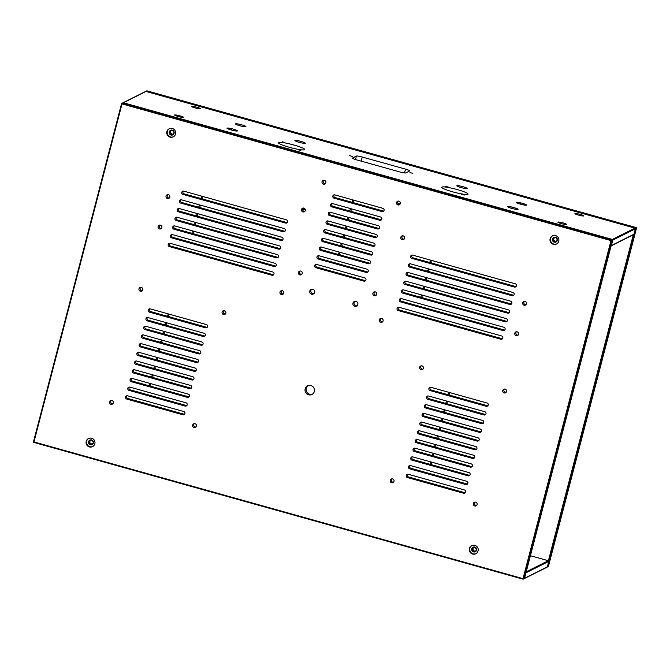 <?xml version="1.0" encoding="UTF-8"?>
<svg xmlns="http://www.w3.org/2000/svg" width="670" height="670" viewBox="0 0 670 670"><rect width="100%" height="100%" fill="white"/><g stroke="black" fill="none" stroke-linecap="round" stroke-linejoin="round"><path stroke-width="1" d="M352.052 211.636A1.7 1.667 63.4 0 1 351.39 208.948M342.99 246.418A1.7 1.667 63.4 0 1 342.328 243.729M347.521 229.023A1.7 1.667 63.4 0 1 346.859 226.343M194.225 233.981A1.7 1.667 63.4 0 1 193.571 231.301M198.756 216.594A1.7 1.667 63.4 0 1 198.102 213.906M201.025 207.901A1.7 1.667 63.4 0 1 200.364 205.213M427.611 280.562A1.7 1.667 63.4 0 1 426.949 277.882M423.08 297.949A1.7 1.667 63.4 0 1 422.418 295.269M151.613 386.481A1.7 1.667 63.4 0 1 150.951 383.801M156.135 369.095A1.7 1.667 63.4 0 1 155.482 366.406M167.467 325.612A1.7 1.667 63.4 0 1 166.805 322.932M160.666 351.7A1.7 1.667 63.4 0 1 160.013 349.02M162.936 343.007A1.7 1.667 63.4 0 1 162.274 340.318M434.537 456.236A1.7 1.667 63.4 0 1 433.884 453.556M445.868 412.762A1.7 1.667 63.4 0 1 445.207 410.082M450.399 395.375A1.7 1.667 63.4 0 1 449.738 392.687M504.418 391.833L506.151 392.319M439.068 438.85A1.7 1.667 63.4 0 1 438.415 436.17M443.599 421.464A1.7 1.667 63.4 0 1 442.945 418.775M441.337 430.157A1.7 1.667 63.4 0 1 440.676 427.468M448.13 404.069A1.7 1.667 63.4 0 1 447.476 401.389M436.806 447.543A1.7 1.667 63.4 0 1 436.145 444.863M432.276 464.938A1.7 1.667 63.4 0 1 431.622 462.25M158.405 360.393A1.7 1.667 63.4 0 1 157.743 357.713M223.747 313.376L225.489 313.861M169.728 316.918A1.7 1.667 63.4 0 1 169.075 314.238M165.197 334.313A1.7 1.667 63.4 0 1 164.544 331.625M153.874 377.788A1.7 1.667 63.4 0 1 153.221 375.099M429.872 271.869A1.7 1.667 63.4 0 1 429.219 269.181M425.341 289.256A1.7 1.667 63.4 0 1 424.688 286.576M432.142 263.176A1.7 1.667 63.4 0 1 431.48 260.488M302.865 208.395L305.076 209.015M203.286 199.199A1.7 1.667 63.4 0 1 202.633 196.519M196.494 225.287A1.7 1.667 63.4 0 1 195.833 222.608M349.782 220.329A1.7 1.667 63.4 0 1 349.129 217.641M345.251 237.716A1.7 1.667 63.4 0 1 344.598 235.036M340.72 255.111A1.7 1.667 63.4 0 1 340.067 252.422M354.313 202.935A1.7 1.667 63.4 0 1 353.659 200.255M378.542 225.773L349.681 217.7A1.7 1.667 -116.6 0 0 347.638 219.727M302.597 209.208L305.353 209.978M286.559 219.877L203.186 196.578A1.7 1.667 -116.6 0 0 201.142 198.605M196.612 215.991A1.7 1.667 63.4 0 1 198.655 213.964L282.028 237.272M194.35 224.684A1.7 1.667 63.4 0 1 196.394 222.666L279.767 245.965M192.081 233.386A1.7 1.667 63.4 0 1 194.133 231.359L277.497 254.659M284.289 228.579L200.925 205.271A1.7 1.667 -116.6 0 0 198.873 207.298M420.936 297.354A1.7 1.667 63.4 0 1 422.979 295.328L506.353 318.635M425.467 279.959A1.7 1.667 63.4 0 1 427.51 277.941L510.875 301.24M423.197 288.661A1.7 1.667 63.4 0 1 425.241 286.634L508.614 309.934M515.406 283.854L432.041 260.546A1.7 1.667 -116.6 0 0 429.989 262.573M427.728 271.266A1.7 1.667 63.4 0 1 429.772 269.24L513.145 292.547M225.405 311.232L223.621 310.729M197.524 359.405L160.574 349.078A1.7 1.667 -116.6 0 0 158.522 351.105M195.255 368.098L158.304 357.772A1.7 1.667 -116.6 0 0 156.261 359.798M163.053 333.71A1.7 1.667 63.4 0 1 165.096 331.684L202.055 342.01M165.323 325.017A1.7 1.667 63.4 0 1 167.366 322.99L204.317 333.317M167.584 316.324A1.7 1.667 63.4 0 1 169.627 314.297L206.578 324.623M192.994 376.791L156.043 366.465A1.7 1.667 -116.6 0 0 153.991 368.492M190.724 385.493L153.773 375.158A1.7 1.667 -116.6 0 0 151.73 377.185M188.463 394.186L151.512 383.86A1.7 1.667 -116.6 0 0 149.46 385.878M160.792 342.404A1.7 1.667 63.4 0 1 162.835 340.377L199.786 350.712M506.068 389.68L504.284 389.186M478.187 437.862L441.237 427.527A1.7 1.667 -116.6 0 0 439.193 429.554M475.926 446.555L438.976 436.229A1.7 1.667 -116.6 0 0 436.924 438.247M443.716 412.167A1.7 1.667 63.4 0 1 445.768 410.141L482.718 420.467M445.986 403.466A1.7 1.667 63.4 0 1 448.029 401.447L484.98 411.774M448.247 394.772A1.7 1.667 63.4 0 1 450.299 392.746L487.249 403.08M473.656 455.248L436.706 444.922A1.7 1.667 -116.6 0 0 434.663 446.949M471.395 463.942L434.445 453.615A1.7 1.667 -116.6 0 0 432.393 455.642M469.126 472.643L432.175 462.308A1.7 1.667 -116.6 0 0 430.132 464.335M441.455 420.861A1.7 1.667 63.4 0 1 443.498 418.834L480.457 429.16M397.754 203.152L400.233 203.847M352.169 202.34A1.7 1.667 63.4 0 1 354.212 200.313L383.072 208.378M349.899 211.033A1.7 1.667 63.4 0 1 351.951 209.007L380.803 217.072M371.741 251.853L342.889 243.788A1.7 1.667 -116.6 0 0 340.846 245.815M376.272 234.466L347.42 226.401A1.7 1.667 -116.6 0 0 345.377 228.428M374.011 243.16L345.151 235.095A1.7 1.667 -116.6 0 0 343.107 237.121M369.48 260.546L340.628 252.481A1.7 1.667 -116.6 0 0 338.576 254.508M382.034 211.578L333.995 198.144A1.7 1.667 63.4 0 1 333.66 194.995A1.7 1.667 63.4 0 1 334.841 194.886L382.88 208.311A1.7 1.667 -116.6 0 1 383.215 211.46A1.7 1.667 -116.6 0 1 382.034 211.578L383.165 211.008A1.7 1.667 63.4 0 0 383.726 211.058M379.764 220.271L331.734 206.846A1.7 1.667 63.4 0 1 331.399 203.697A1.7 1.667 63.4 0 1 332.58 203.58L380.61 217.005A1.7 1.667 -116.6 0 1 380.954 220.154A1.7 1.667 -116.6 0 1 379.764 220.271L380.903 219.701A1.7 1.667 63.4 0 0 381.465 219.76M377.503 228.964L329.464 215.539A1.7 1.667 63.4 0 1 329.129 212.39A1.7 1.667 63.4 0 1 330.318 212.273L378.349 225.706A1.7 1.667 -116.6 0 1 378.684 228.855A1.7 1.667 -116.6 0 1 377.503 228.964L378.642 228.395A1.7 1.667 63.4 0 0 379.195 228.453M375.234 237.657L327.203 224.232A1.7 1.667 63.4 0 1 326.868 221.083A1.7 1.667 63.4 0 1 328.049 220.974L376.088 234.399A1.7 1.667 -116.6 0 1 376.423 237.548A1.7 1.667 -116.6 0 1 375.234 237.657L376.373 237.088A1.7 1.667 63.4 0 0 376.934 237.147M318.141 259.014L366.172 272.439A1.7 1.667 63.4 0 0 368.266 270.655A1.7 1.667 63.4 0 0 367.026 269.181L318.987 255.756A1.7 1.667 -116.6 0 0 316.902 257.54A1.7 1.667 -116.6 0 0 318.141 259.014L319.28 258.444A1.7 1.667 63.4 0 1 318.434 255.697M322.672 241.627L370.703 255.052A1.7 1.667 63.4 0 0 372.796 253.26A1.7 1.667 63.4 0 0 371.557 251.786L323.518 238.361A1.7 1.667 -116.6 0 0 321.433 240.153A1.7 1.667 -116.6 0 0 322.672 241.627L323.811 241.049A1.7 1.667 63.4 0 1 322.965 238.302M182.969 194.409L285.521 223.077A1.7 1.667 63.4 0 0 287.606 221.284A1.7 1.667 63.4 0 0 286.366 219.819L183.823 191.151A1.7 1.667 -116.6 0 0 181.729 192.935A1.7 1.667 -116.6 0 0 182.969 194.409L184.108 193.839A1.7 1.667 63.4 0 1 183.262 191.092M178.438 211.804L280.99 240.463A1.7 1.667 63.4 0 0 283.075 238.679A1.7 1.667 63.4 0 0 281.835 237.205L179.292 208.537A1.7 1.667 -116.6 0 0 177.198 210.33A1.7 1.667 -116.6 0 0 178.438 211.804L179.577 211.234A1.7 1.667 63.4 0 1 178.731 208.479M398.231 310.553L500.783 339.221A1.7 1.667 -116.6 0 0 502.869 337.429A1.7 1.667 -116.6 0 0 501.629 335.955L399.077 307.287A1.7 1.667 63.4 0 0 396.992 309.079A1.7 1.667 63.4 0 0 398.231 310.553L399.37 309.984A1.7 1.667 63.4 0 1 398.524 307.237M402.762 293.159L505.314 321.826A1.7 1.667 -116.6 0 0 507.399 320.042A1.7 1.667 -116.6 0 0 506.16 318.568L403.608 289.901A1.7 1.667 63.4 0 0 401.523 291.684A1.7 1.667 63.4 0 0 402.762 293.159L403.901 292.589A1.7 1.667 63.4 0 1 403.055 289.842M149.41 312.128L205.539 327.823A1.7 1.667 -116.6 0 0 207.633 326.03A1.7 1.667 -116.6 0 0 206.394 324.556L150.264 308.87A1.7 1.667 63.4 0 0 148.171 310.654A1.7 1.667 63.4 0 0 149.41 312.128L150.549 311.558A1.7 1.667 63.4 0 1 149.703 308.811M144.879 329.523L201.008 345.209A1.7 1.667 -116.6 0 0 203.102 343.425A1.7 1.667 -116.6 0 0 201.863 341.951L145.733 326.257A1.7 1.667 63.4 0 0 143.64 328.049A1.7 1.667 63.4 0 0 144.879 329.523L146.018 328.953A1.7 1.667 63.4 0 1 145.172 326.198M140.348 346.909L196.486 362.596A1.7 1.667 -116.6 0 0 198.571 360.812A1.7 1.667 -116.6 0 0 197.332 359.338L141.202 343.651A1.7 1.667 63.4 0 0 139.109 345.435A1.7 1.667 63.4 0 0 140.348 346.909L141.487 346.34A1.7 1.667 63.4 0 1 140.641 343.593M430.081 390.585L486.211 406.271A1.7 1.667 -116.6 0 0 488.296 404.487A1.7 1.667 -116.6 0 0 487.056 403.013L430.927 387.319A1.7 1.667 63.4 0 0 428.842 389.111A1.7 1.667 63.4 0 0 430.081 390.585L431.212 390.015A1.7 1.667 63.4 0 1 430.366 387.26M425.55 407.971L481.68 423.666A1.7 1.667 -116.6 0 0 483.765 421.874A1.7 1.667 -116.6 0 0 482.526 420.4L426.396 404.714A1.7 1.667 63.4 0 0 424.311 406.497A1.7 1.667 63.4 0 0 425.55 407.971L426.69 407.402A1.7 1.667 63.4 0 1 425.835 404.655M421.02 425.366L477.149 441.053A1.7 1.667 -116.6 0 0 479.234 439.269A1.7 1.667 -116.6 0 0 477.995 437.795L421.866 422.1A1.7 1.667 63.4 0 0 419.78 423.892A1.7 1.667 63.4 0 0 421.02 425.366L422.159 424.797A1.7 1.667 63.4 0 1 421.313 422.041M478.062 550.916A4.531 4.447 -116.6 0 0 471.722 545.665A4.531 4.447 -116.6 0 0 469.77 551.703A4.531 4.447 -116.6 0 0 478.062 550.916M175.532 134.034A4.531 4.447 -116.6 0 0 169.192 128.774A4.531 4.447 -116.6 0 0 170.088 137.174A4.531 4.447 -116.6 0 0 175.532 134.034M558.755 241.15A4.531 4.447 -116.6 0 0 552.407 235.89A4.531 4.447 -116.6 0 0 553.303 244.29A4.531 4.447 -116.6 0 0 558.755 241.15M94.847 443.8A4.531 4.447 -116.6 0 0 88.499 438.54A4.531 4.447 -116.6 0 0 86.547 444.579A4.531 4.447 -116.6 0 0 94.847 443.8M314.331 391.456A4.807 4.723 -116.6 0 0 307.589 385.878A4.807 4.723 -116.6 0 0 306.768 393.868A4.807 4.723 -116.6 0 0 314.331 391.456M423.423 368.316A1.985 1.943 -116.6 0 0 420.651 366.021A1.985 1.943 -116.6 0 0 419.797 368.659A1.985 1.943 -116.6 0 0 423.423 368.316M506.545 391.548A1.985 1.943 -116.6 0 0 503.773 389.253A1.985 1.943 -116.6 0 0 503.43 392.545A1.985 1.943 -116.6 0 0 506.545 391.548M477.107 504.594A1.985 1.943 -116.6 0 0 474.327 502.291A1.985 1.943 -116.6 0 0 473.992 505.582A1.985 1.943 -116.6 0 0 477.107 504.594M393.985 481.353A1.985 1.943 -116.6 0 0 391.205 479.058A1.985 1.943 -116.6 0 0 390.87 482.35A1.985 1.943 -116.6 0 0 393.985 481.353M418.75 434.06L474.888 449.746A1.7 1.667 -116.6 0 0 476.973 447.962A1.7 1.667 -116.6 0 0 475.733 446.488L419.604 430.802A1.7 1.667 63.4 0 0 417.51 432.586A1.7 1.667 63.4 0 0 418.75 434.06L419.889 433.49A1.7 1.667 63.4 0 1 419.043 430.743M423.281 416.665L479.41 432.359A1.7 1.667 -116.6 0 0 481.504 430.567A1.7 1.667 -116.6 0 0 480.264 429.102L424.135 413.407A1.7 1.667 63.4 0 0 422.041 415.199A1.7 1.667 63.4 0 0 423.281 416.665L424.42 416.095A1.7 1.667 63.4 0 1 423.574 413.348M427.812 399.278L483.941 414.965A1.7 1.667 -116.6 0 0 486.035 413.181A1.7 1.667 -116.6 0 0 484.795 411.707L428.666 396.02A1.7 1.667 63.4 0 0 426.572 397.804A1.7 1.667 63.4 0 0 427.812 399.278L428.951 398.709A1.7 1.667 63.4 0 1 428.105 395.962M473.472 455.181A1.7 1.667 63.4 0 1 473.807 458.33A1.7 1.667 63.4 0 1 472.618 458.447L416.489 442.753A1.7 1.667 -116.6 0 1 416.154 439.604A1.7 1.667 -116.6 0 1 417.335 439.495L473.472 455.181M471.203 463.875A1.7 1.667 63.4 0 1 471.538 467.024A1.7 1.667 63.4 0 1 470.357 467.141L414.219 451.446A1.7 1.667 -116.6 0 1 413.884 448.297A1.7 1.667 -116.6 0 1 415.073 448.188L471.203 463.875M468.941 472.576A1.7 1.667 63.4 0 1 469.276 475.725A1.7 1.667 63.4 0 1 468.087 475.834L411.958 460.148A1.7 1.667 -116.6 0 1 411.623 456.999A1.7 1.667 -116.6 0 1 412.804 456.881L468.941 472.576M466.672 481.269A1.7 1.667 63.4 0 1 467.007 484.418A1.7 1.667 63.4 0 1 465.826 484.527L409.697 468.841A1.7 1.667 -116.6 0 1 409.362 465.692A1.7 1.667 -116.6 0 1 410.543 465.575L466.672 481.269M464.411 489.963A1.7 1.667 63.4 0 1 464.745 493.112A1.7 1.667 63.4 0 1 463.556 493.229L407.427 477.534A1.7 1.667 -116.6 0 1 407.092 474.385A1.7 1.667 -116.6 0 1 408.281 474.276L464.411 489.963M142.76 289.867A1.985 1.943 -116.6 0 0 139.988 287.564A1.985 1.943 -116.6 0 0 139.645 290.855A1.985 1.943 -116.6 0 0 142.76 289.867M225.882 313.099A1.985 1.943 -116.6 0 0 223.102 310.796A1.985 1.943 -116.6 0 0 222.767 314.088A1.985 1.943 -116.6 0 0 225.882 313.099M196.436 426.137A1.985 1.943 -116.6 0 0 193.663 423.834A1.985 1.943 -116.6 0 0 193.32 427.125A1.985 1.943 -116.6 0 0 196.436 426.137M113.314 402.904A1.985 1.943 -116.6 0 0 110.542 400.601A1.985 1.943 -116.6 0 0 110.198 403.893A1.985 1.943 -116.6 0 0 113.314 402.904M138.087 355.603L194.216 371.297A1.7 1.667 -116.6 0 0 196.31 369.505A1.7 1.667 -116.6 0 0 195.07 368.031L138.933 352.345A1.7 1.667 63.4 0 0 136.847 354.128A1.7 1.667 63.4 0 0 138.087 355.603L139.226 355.033A1.7 1.667 63.4 0 1 138.38 352.286M142.618 338.216L198.747 353.902A1.7 1.667 -116.6 0 0 200.833 352.118A1.7 1.667 -116.6 0 0 199.593 350.644L143.464 334.95A1.7 1.667 63.4 0 0 141.378 336.742A1.7 1.667 63.4 0 0 142.618 338.216L143.757 337.647A1.7 1.667 63.4 0 1 142.911 334.899M147.149 320.821L203.278 336.516A1.7 1.667 -116.6 0 0 205.363 334.724A1.7 1.667 -116.6 0 0 204.124 333.25L147.995 317.563A1.7 1.667 63.4 0 0 145.909 319.347A1.7 1.667 63.4 0 0 147.149 320.821L148.288 320.252A1.7 1.667 63.4 0 1 147.434 317.505M192.801 376.733A1.7 1.667 63.4 0 1 193.136 379.882A1.7 1.667 63.4 0 1 191.955 379.991L135.817 364.296A1.7 1.667 -116.6 0 1 135.482 361.155A1.7 1.667 -116.6 0 1 136.672 361.038L192.801 376.733M190.54 385.426A1.7 1.667 63.4 0 1 190.875 388.575A1.7 1.667 63.4 0 1 189.685 388.684L133.556 372.997A1.7 1.667 -116.6 0 1 133.221 369.848A1.7 1.667 -116.6 0 1 134.402 369.731L190.54 385.426M188.27 394.119A1.7 1.667 63.4 0 1 188.605 397.268A1.7 1.667 63.4 0 1 187.424 397.377L131.295 381.691A1.7 1.667 -116.6 0 1 130.96 378.542A1.7 1.667 -116.6 0 1 132.141 378.433L188.27 394.119M186.009 402.812A1.7 1.667 63.4 0 1 186.344 405.961A1.7 1.667 63.4 0 1 185.155 406.079L129.025 390.384A1.7 1.667 -116.6 0 1 128.69 387.235A1.7 1.667 -116.6 0 1 129.88 387.126L186.009 402.812M183.739 411.514A1.7 1.667 63.4 0 1 184.074 414.663A1.7 1.667 63.4 0 1 182.893 414.772L126.764 399.077A1.7 1.667 -116.6 0 1 126.429 395.928A1.7 1.667 -116.6 0 1 127.61 395.819L183.739 411.514M383.089 320.897A1.985 1.943 -116.6 0 0 380.309 318.593A1.985 1.943 -116.6 0 0 379.974 321.885A1.985 1.943 -116.6 0 0 383.089 320.897M404.605 238.285A1.985 1.943 -116.6 0 0 401.824 235.991A1.985 1.943 -116.6 0 0 401.489 239.282A1.985 1.943 -116.6 0 0 404.605 238.285M526.494 303.845A1.985 1.943 -116.6 0 0 523.722 301.542A1.985 1.943 -116.6 0 0 523.387 304.833A1.985 1.943 -116.6 0 0 526.494 303.845M518.572 334.28A1.985 1.943 -116.6 0 0 515.791 331.977A1.985 1.943 -116.6 0 0 515.456 335.268A1.985 1.943 -116.6 0 0 518.572 334.28M405.023 284.465L507.575 313.133A1.7 1.667 -116.6 0 0 509.661 311.341A1.7 1.667 -116.6 0 0 508.421 309.875L405.878 281.207A1.7 1.667 63.4 0 0 403.784 282.991A1.7 1.667 63.4 0 0 405.023 284.465L406.162 283.896A1.7 1.667 63.4 0 1 405.317 281.149M400.493 301.86L503.044 330.519A1.7 1.667 -116.6 0 0 505.138 328.736A1.7 1.667 -116.6 0 0 503.89 327.262L401.347 298.594A1.7 1.667 63.4 0 0 399.253 300.386A1.7 1.667 63.4 0 0 400.493 301.86L401.632 301.291A1.7 1.667 63.4 0 1 400.786 298.535M510.691 301.173A1.7 1.667 63.4 0 1 511.026 304.322A1.7 1.667 63.4 0 1 509.837 304.44L407.293 275.772A1.7 1.667 -116.6 0 1 406.958 272.623A1.7 1.667 -116.6 0 1 408.139 272.514L510.691 301.173M512.952 292.48A1.7 1.667 63.4 0 1 513.287 295.629A1.7 1.667 63.4 0 1 512.106 295.738L409.554 267.079A1.7 1.667 -116.6 0 1 409.219 263.93A1.7 1.667 -116.6 0 1 410.409 263.812L512.952 292.48M515.222 283.787A1.7 1.667 63.4 0 1 515.557 286.936A1.7 1.667 63.4 0 1 514.367 287.045L411.824 258.377A1.7 1.667 -116.6 0 1 411.489 255.228A1.7 1.667 -116.6 0 1 412.67 255.119L515.222 283.787M305.294 210.531A1.985 1.943 -116.6 0 0 302.513 208.228A1.985 1.943 -116.6 0 0 301.659 210.874A1.985 1.943 -116.6 0 0 305.294 210.531M283.77 293.133A1.985 1.943 -116.6 0 0 280.998 290.83A1.985 1.943 -116.6 0 0 280.144 293.477A1.985 1.943 -116.6 0 0 283.77 293.133M161.88 227.574A1.985 1.943 -116.6 0 0 159.1 225.279A1.985 1.943 -116.6 0 0 158.254 227.917A1.985 1.943 -116.6 0 0 161.88 227.574M169.803 197.148A1.985 1.943 -116.6 0 0 167.031 194.844A1.985 1.943 -116.6 0 0 166.177 197.491A1.985 1.943 -116.6 0 0 169.803 197.148M176.177 220.497L278.72 249.165A1.7 1.667 63.4 0 0 280.814 247.372A1.7 1.667 63.4 0 0 279.574 245.898L177.022 217.239A1.7 1.667 -116.6 0 0 174.937 219.023A1.7 1.667 -116.6 0 0 176.177 220.497L177.316 219.928A1.7 1.667 63.4 0 1 176.47 217.18M180.707 203.102L283.251 231.77A1.7 1.667 63.4 0 0 285.345 229.986A1.7 1.667 63.4 0 0 284.105 228.512L181.553 199.844A1.7 1.667 -116.6 0 0 179.468 201.636A1.7 1.667 -116.6 0 0 180.707 203.102L181.846 202.533A1.7 1.667 63.4 0 1 180.992 199.786M276.459 257.858L173.907 229.19A1.7 1.667 63.4 0 1 173.572 226.041A1.7 1.667 63.4 0 1 174.761 225.932L277.305 254.6A1.7 1.667 -116.6 0 1 277.64 257.741A1.7 1.667 -116.6 0 1 276.459 257.858L277.598 257.288A1.7 1.667 63.4 0 0 278.159 257.347M274.197 266.551L171.646 237.884A1.7 1.667 63.4 0 1 171.311 234.734A1.7 1.667 63.4 0 1 172.492 234.626L275.043 263.293A1.7 1.667 -116.6 0 1 275.378 266.442A1.7 1.667 -116.6 0 1 274.197 266.551L275.328 265.982A1.7 1.667 63.4 0 0 275.889 266.04M271.928 275.244L169.376 246.585A1.7 1.667 63.4 0 1 169.041 243.436A1.7 1.667 63.4 0 1 170.23 243.319L272.782 271.986A1.7 1.667 -116.6 0 1 273.117 275.135A1.7 1.667 -116.6 0 1 271.928 275.244L273.067 274.675A1.7 1.667 63.4 0 0 273.628 274.734M352.964 303.15A2.546 2.504 63.4 0 1 357.629 302.706A2.546 2.504 63.4 0 1 353.819 305.78A2.546 2.504 63.4 0 1 352.964 303.15M314.649 292.438A2.546 2.504 63.4 0 1 309.976 292.874A2.546 2.504 63.4 0 1 313.795 289.8A2.546 2.504 63.4 0 1 314.649 292.438M376.691 294.331A1.985 1.943 -116.6 0 0 373.91 292.028A1.985 1.943 -116.6 0 0 373.056 294.674A1.985 1.943 -116.6 0 0 376.691 294.331M302.203 273.511A1.985 1.943 -116.6 0 0 299.431 271.208A1.985 1.943 -116.6 0 0 298.577 273.854A1.985 1.943 -116.6 0 0 302.203 273.511M325.846 182.751A1.985 1.943 -116.6 0 0 323.066 180.448A1.985 1.943 -116.6 0 0 322.211 183.094A1.985 1.943 -116.6 0 0 325.846 182.751M400.325 203.571A1.985 1.943 -116.6 0 0 397.553 201.268A1.985 1.943 -116.6 0 0 396.699 203.915A1.985 1.943 -116.6 0 0 400.325 203.571M324.933 232.925L372.972 246.359A1.7 1.667 63.4 0 0 375.058 244.567A1.7 1.667 63.4 0 0 373.818 243.093L325.788 229.668A1.7 1.667 -116.6 0 0 323.694 231.452A1.7 1.667 -116.6 0 0 324.933 232.925L326.072 232.356A1.7 1.667 63.4 0 1 325.226 229.609M320.402 250.32L368.441 263.745A1.7 1.667 63.4 0 0 370.527 261.962A1.7 1.667 63.4 0 0 369.287 260.488L321.257 247.054A1.7 1.667 -116.6 0 0 319.163 248.846A1.7 1.667 -116.6 0 0 320.402 250.32L321.541 249.751A1.7 1.667 63.4 0 1 320.696 246.996M315.872 267.707L363.911 281.132A1.7 1.667 63.4 0 0 365.996 279.348A1.7 1.667 63.4 0 0 364.756 277.874L316.726 264.449A1.7 1.667 -116.6 0 0 314.632 266.233A1.7 1.667 -116.6 0 0 315.872 267.707L317.01 267.137A1.7 1.667 63.4 0 1 316.165 264.39M331.734 206.846L332.864 206.276A1.7 1.667 63.4 0 1 332.019 203.521M332.864 206.276L380.903 219.701M327.203 224.232L328.342 223.663A1.7 1.667 63.4 0 1 327.488 220.916M328.342 223.663L376.373 237.088M367.872 271.928A1.7 1.667 63.4 0 1 367.311 271.869L366.172 272.439M319.28 258.444L367.311 271.869M372.403 254.541A1.7 1.667 63.4 0 1 371.842 254.483L370.703 255.052M323.811 241.049L371.842 254.483M169.376 246.585L170.515 246.016A1.7 1.667 63.4 0 1 169.669 243.26M170.515 246.016L273.067 274.675M173.907 229.19L175.046 228.621A1.7 1.667 63.4 0 1 174.2 225.874M175.046 228.621L277.598 257.288M284.951 231.259A1.7 1.667 63.4 0 1 284.39 231.2L283.251 231.77M181.846 202.533L284.39 231.2M280.42 248.654A1.7 1.667 63.4 0 1 279.859 248.595L278.72 249.165M177.316 219.928L279.859 248.595M169.326 198.002A1.985 1.943 63.4 0 1 167.651 194.66M161.395 228.436A1.985 1.943 63.4 0 1 159.72 225.095M283.293 293.996A1.985 1.943 63.4 0 1 281.618 290.646M304.808 211.393A1.985 1.943 63.4 0 1 303.133 208.043M513.798 295.227A1.7 1.667 63.4 0 1 513.245 295.168L410.693 266.509A1.7 1.667 63.4 0 1 409.847 263.754M399.37 309.984L501.922 338.651A1.7 1.667 63.4 0 0 502.475 338.702M403.901 292.589L506.445 321.257A1.7 1.667 63.4 0 0 507.006 321.315M184.585 414.261A1.7 1.667 63.4 0 1 184.032 414.202L127.903 398.508A1.7 1.667 63.4 0 1 127.049 395.761M189.116 396.866A1.7 1.667 63.4 0 1 188.563 396.808L132.425 381.121A1.7 1.667 63.4 0 1 131.58 378.374M193.647 379.48A1.7 1.667 63.4 0 1 193.094 379.421L136.956 363.726A1.7 1.667 63.4 0 1 136.111 360.979M148.288 320.252L204.417 335.946A1.7 1.667 63.4 0 0 204.97 336.005M143.757 337.647L199.886 353.333A1.7 1.667 63.4 0 0 200.447 353.392M139.226 355.033L195.355 370.728A1.7 1.667 63.4 0 0 195.916 370.786M112.836 403.759A1.985 1.943 63.4 0 1 111.161 400.417M195.958 426.999A1.985 1.943 63.4 0 1 194.275 423.649M225.396 313.962A1.985 1.943 63.4 0 1 223.721 310.612M142.274 290.721A1.985 1.943 63.4 0 1 140.6 287.38M467.518 484.016A1.7 1.667 63.4 0 1 466.965 483.958L410.827 468.271A1.7 1.667 63.4 0 1 409.981 465.524M472.048 466.63A1.7 1.667 63.4 0 1 471.496 466.571L415.358 450.877A1.7 1.667 63.4 0 1 414.512 448.13M431.212 390.015L487.35 405.702A1.7 1.667 63.4 0 0 487.902 405.76M426.69 407.402L482.819 423.097A1.7 1.667 63.4 0 0 483.371 423.155M422.159 424.797L478.288 440.483A1.7 1.667 63.4 0 0 478.849 440.542M475.667 551.561A2.546 2.504 63.4 0 1 473.414 547.063M173.136 134.678A2.546 2.504 63.4 0 1 170.883 130.173M556.36 241.795A2.546 2.504 63.4 0 1 554.107 237.297M92.452 444.444A2.546 2.504 63.4 0 1 90.199 439.939M308.175 385.627A4.807 4.723 -116.6 0 0 312.446 394.153M422.946 369.178A1.985 1.943 63.4 0 1 421.271 365.828M506.068 392.411A1.985 1.943 63.4 0 1 504.393 389.069M476.621 505.448A1.985 1.943 63.4 0 1 474.946 502.106M393.499 482.216A1.985 1.943 63.4 0 1 391.824 478.866M419.889 433.49L476.018 449.176A1.7 1.667 63.4 0 0 476.579 449.235M424.42 416.095L480.549 431.79A1.7 1.667 63.4 0 0 481.11 431.849M428.951 398.709L485.08 414.395A1.7 1.667 63.4 0 0 485.641 414.454M474.318 457.928A1.7 1.667 63.4 0 1 473.757 457.878L417.628 442.183A1.7 1.667 63.4 0 1 416.782 439.436M469.787 475.323A1.7 1.667 63.4 0 1 469.226 475.265L413.097 459.578A1.7 1.667 63.4 0 1 412.251 456.823M465.256 492.71A1.7 1.667 63.4 0 1 464.695 492.659L408.566 476.965A1.7 1.667 63.4 0 1 407.72 474.218M141.487 346.34L197.617 362.026A1.7 1.667 63.4 0 0 198.178 362.085M146.018 328.953L202.147 344.64A1.7 1.667 63.4 0 0 202.708 344.698M150.549 311.558L206.678 327.253A1.7 1.667 63.4 0 0 207.239 327.303M191.386 388.173A1.7 1.667 63.4 0 1 190.824 388.114L134.695 372.428A1.7 1.667 63.4 0 1 133.849 369.673M186.855 405.568A1.7 1.667 63.4 0 1 186.293 405.509L130.164 389.814A1.7 1.667 63.4 0 1 129.318 387.067M382.603 321.759A1.985 1.943 63.4 0 1 380.928 318.409M404.119 239.148A1.985 1.943 63.4 0 1 402.444 235.806M526.017 304.708A1.985 1.943 63.4 0 1 524.342 301.358M518.086 335.142A1.985 1.943 63.4 0 1 516.411 331.792M406.162 283.896L508.714 312.563A1.7 1.667 63.4 0 0 509.275 312.622M401.632 301.291L504.183 329.95A1.7 1.667 63.4 0 0 504.744 330.009M511.537 303.929A1.7 1.667 63.4 0 1 510.976 303.87L408.432 275.203A1.7 1.667 63.4 0 1 407.578 272.456M516.067 286.534A1.7 1.667 63.4 0 1 515.506 286.475L412.963 257.808A1.7 1.667 63.4 0 1 412.109 255.061M282.681 239.952A1.7 1.667 63.4 0 1 282.129 239.894L280.99 240.463M179.577 211.234L282.129 239.894M287.212 222.566A1.7 1.667 63.4 0 1 286.659 222.507L285.521 223.077M184.108 193.839L286.659 222.507M171.646 237.884L172.785 237.314A1.7 1.667 63.4 0 1 171.939 234.567M172.785 237.314L275.328 265.982M354.866 301.341A2.546 2.504 -116.6 0 0 357.068 305.746M311.684 289.264A2.546 2.504 -116.6 0 0 313.887 293.669M376.205 295.185A1.985 1.943 63.4 0 1 374.53 291.844M301.726 274.365A1.985 1.943 63.4 0 1 300.043 271.023M325.36 183.614A1.985 1.943 63.4 0 1 323.685 180.264M399.848 204.434A1.985 1.943 63.4 0 1 398.173 201.084M374.664 245.84A1.7 1.667 63.4 0 1 374.111 245.781L372.972 246.359M326.072 232.356L374.111 245.781M370.133 263.235A1.7 1.667 63.4 0 1 369.58 263.176L368.441 263.745M321.541 249.751L369.58 263.176M365.611 280.621A1.7 1.667 63.4 0 1 365.05 280.562L363.911 281.132M317.01 267.137L365.05 280.562M329.464 215.539L330.603 214.97A1.7 1.667 63.4 0 1 329.757 212.222M330.603 214.97L378.642 228.395M333.995 198.144L335.134 197.575A1.7 1.667 63.4 0 1 334.288 194.828M335.134 197.575L383.165 211.008M174.1 133.271A2.546 2.504 63.4 0 1 169.435 133.715A2.546 2.504 63.4 0 1 173.245 130.642A2.546 2.504 63.4 0 1 174.1 133.271M169.418 128.665A4.531 4.447 -116.6 0 0 170.54 136.94A4.531 4.447 -116.6 0 0 173.471 136.755M93.415 443.038A2.546 2.504 -116.6 0 0 89.847 440.081A2.546 2.504 -116.6 0 0 89.412 444.319A2.546 2.504 -116.6 0 0 93.415 443.038M92.778 446.522A4.531 4.447 63.4 0 1 87.008 444.352A4.531 4.447 63.4 0 1 88.733 438.431M552.457 239.039A2.546 2.504 -116.6 0 0 556.033 241.996A2.546 2.504 -116.6 0 0 557.13 238.595A2.546 2.504 -116.6 0 0 552.457 239.039M556.686 243.872A4.531 4.447 63.4 0 1 550.464 240.262A4.531 4.447 63.4 0 1 552.641 235.79M471.772 548.805A2.546 2.504 63.4 0 1 476.437 548.361A2.546 2.504 63.4 0 1 472.626 551.435A2.546 2.504 63.4 0 1 471.772 548.805M471.948 545.556A4.531 4.447 -116.6 0 0 470.223 551.477A4.531 4.447 -116.6 0 0 475.993 553.638M512.098 207.114A5.377 0.67 14.6 0 0 507.659 206.636A5.377 0.67 14.6 0 0 512.692 208.638A5.377 0.67 14.6 0 0 518.061 209.35A5.377 0.67 14.6 0 0 515.339 208.018L512.24 207.038L511.763 208.387M515.339 208.018L515.029 209.182M523.873 203.747L520.632 202.843A5.377 0.67 14.6 0 0 516.193 202.365A5.377 0.67 14.6 0 0 521.226 204.367A5.377 0.67 14.6 0 0 526.603 205.079A5.377 0.67 14.6 0 0 523.873 203.747L523.572 204.903M464.243 195.07L461.521 194.333L464.243 195.07M448.28 187.056L445.567 186.319L448.28 187.056M467.869 194.308A13.584 1.692 -165.4 0 1 453.556 192.081A13.584 1.692 -165.4 0 1 441.765 187.265A13.584 1.692 -165.4 0 1 455.34 189.049A13.584 1.692 -165.4 0 1 468.054 194.107A13.584 1.692 -165.4 0 1 467.869 194.308M300.897 150.516L298.175 149.787L300.897 150.516M284.934 142.509L282.221 141.772L284.934 142.509M304.523 149.753A13.584 1.692 -165.4 0 1 290.21 147.526A13.584 1.692 -165.4 0 1 278.418 142.71A13.584 1.692 -165.4 0 1 291.994 144.494A13.584 1.692 -165.4 0 1 304.708 149.561A13.584 1.692 -165.4 0 1 304.523 149.753M231.426 128.657A5.377 0.67 14.6 0 0 226.988 128.188A5.377 0.67 14.6 0 0 232.029 130.189A5.377 0.67 14.6 0 0 237.398 130.893A5.377 0.67 14.6 0 0 234.667 129.561L231.569 128.59L231.1 129.938M239.969 124.386A5.377 0.67 14.6 0 0 235.53 123.908A5.377 0.67 14.6 0 0 240.564 125.918A5.377 0.67 14.6 0 0 245.932 126.622A5.377 0.67 14.6 0 0 243.202 125.29L240.103 124.319L239.634 125.659M467.149 188.555A5.377 0.67 -165.4 0 1 461.488 187.675A5.377 0.67 -165.4 0 1 456.823 185.766A5.377 0.67 -165.4 0 1 462.191 186.478A5.377 0.67 -165.4 0 1 467.225 188.479A5.377 0.67 -165.4 0 1 467.149 188.555M305.227 143.296A5.377 0.67 -165.4 0 1 299.565 142.417A5.377 0.67 -165.4 0 1 294.901 140.507A5.377 0.67 -165.4 0 1 300.269 141.211A5.377 0.67 -165.4 0 1 305.302 143.221A5.377 0.67 -165.4 0 1 305.227 143.296M349.489 155.666L352.211 156.403L349.489 155.666M409.94 172.567L412.661 173.296L409.94 172.567M399.881 171.956A5.209 0.653 14.6 0 0 405.719 172.91L409.63 170.951A5.209 0.653 14.6 0 0 409.697 170.875A5.209 0.653 14.6 0 0 405.534 169.125L362.244 157.031A5.209 0.653 14.6 0 0 356.406 156.077L352.504 158.036A5.209 0.653 14.6 0 0 352.428 158.112A5.209 0.653 14.6 0 0 356.591 159.862L399.881 171.956M563.001 222.892A4.531 0.561 14.6 0 0 557.926 222.072A4.531 0.561 14.6 0 0 557.859 222.139A4.531 0.561 14.6 0 0 562.096 223.822A4.531 0.561 14.6 0 0 566.619 224.416A4.531 0.561 14.6 0 0 563.001 222.892M179.778 115.776A4.531 0.561 14.6 0 0 174.644 115.014A4.531 0.561 14.6 0 0 178.572 116.622A4.531 0.561 14.6 0 0 183.337 117.359A4.531 0.561 14.6 0 0 183.404 117.3A4.531 0.561 14.6 0 0 179.778 115.776M580.069 214.35A4.531 0.561 14.6 0 0 574.927 213.588A4.531 0.561 14.6 0 0 578.855 215.196A4.531 0.561 14.6 0 0 583.629 215.941A4.531 0.561 14.6 0 0 583.696 215.874A4.531 0.561 14.6 0 0 580.069 214.35M196.854 107.233A4.531 0.561 14.6 0 0 191.771 106.404A4.531 0.561 14.6 0 0 191.712 106.471A4.531 0.561 14.6 0 0 195.95 108.155A4.531 0.561 14.6 0 0 200.472 108.749A4.531 0.561 14.6 0 0 196.854 107.233M243.202 125.29L242.9 126.454M234.667 129.561L234.366 130.725M520.632 202.843L520.297 204.115M475.968 547.708L476.68 549.568M475.842 548.504A1.868 1.834 63.4 0 1 475.717 547.499M475.767 547.516A1.868 1.834 -116.6 0 0 473.246 549.961A1.868 1.834 -116.6 0 0 476.713 549.408M93.49 442.292A1.868 1.834 63.4 0 1 90.509 443.456A1.868 1.834 63.4 0 1 92.544 440.399M92.753 440.584L92.619 441.379A1.868 1.834 -116.6 0 1 92.502 440.374M93.465 442.443L92.619 441.379M557.398 239.642A1.868 1.834 63.4 0 1 553.931 240.195A1.868 1.834 63.4 0 1 556.452 237.75M556.653 237.934L556.527 238.738A1.868 1.834 -116.6 0 1 556.41 237.724M557.373 239.801L556.527 238.738M173.195 130.608A1.868 1.834 63.4 0 0 173.312 131.613L173.438 130.817M173.312 131.613L174.15 132.677M173.237 130.633A1.868 1.834 -116.6 0 0 171.202 133.69A1.868 1.834 -116.6 0 0 174.183 132.518M633.301 234.802L548.395 560.756M548.152 566.644A0.57 0.57 0 0 0 548.454 566.284L548.454 566.284A0.57 0.553 63.4 0 1 548.152 566.644L547.206 567.121A0.57 0.57 0 0 1 547.105 567.155A0.57 0.553 -116.6 0 0 547.49 566.761L548.445 566.292L636.5 228.252A0.57 0.57 0 0 0 636.106 227.566L147.107 90.885A0.57 0.57 0 0 0 146.688 90.919A0.57 0.553 63.4 0 1 147.09 90.877L146.135 91.355L635.143 228.043L636.098 227.566A0.57 0.553 63.4 0 1 636.492 228.261L635.545 228.738L547.331 566.761M636.115 227.574L147.099 90.877M146.06 91.472L146.135 91.355A0.57 0.553 -116.6 0 0 145.65 91.447A0.57 0.57 0 0 1 145.742 91.388L146.688 90.919M635.378 228.738L635.545 228.738A0.57 0.553 -116.6 0 0 635.143 228.043L635.059 228.177M122.794 102.879L121.848 103.356A0.57 0.57 0 0 0 121.546 103.716A0.57 0.553 -116.6 0 1 122.242 103.314L611.249 240.011L611.006 240.597L611.643 240.706L523.597 578.729L522.96 578.629L33.952 441.932L121.999 103.909L611.006 240.597L522.902 579.123L33.894 442.435L33.5 441.748L121.546 103.716L123.205 102.845A0.57 0.57 0 0 0 122.794 102.879A0.57 0.553 63.4 0 1 123.188 102.845L612.196 239.533A0.57 0.553 63.4 0 1 612.589 240.228L612.598 240.22A0.57 0.57 0 0 0 612.204 239.533L123.196 102.837M515.506 286.475L514.367 287.045M412.963 257.808L411.824 258.377M513.245 295.168L512.106 295.738M410.693 266.509L409.554 267.079M510.976 303.87L509.837 304.44M408.432 275.203L407.293 275.772M500.783 339.221L501.922 338.651M503.044 330.519L504.183 329.95M505.314 321.826L506.445 321.257M507.575 313.133L508.714 312.563M184.032 414.202L182.893 414.772M127.903 398.508L126.764 399.077M186.293 405.509L185.155 406.079M130.164 389.814L129.025 390.384M188.563 396.808L187.424 397.377M132.425 381.121L131.295 381.691M190.824 388.114L189.685 388.684M134.695 372.428L133.556 372.997M193.094 379.421L191.955 379.991M136.956 363.726L135.817 364.296M205.539 327.823L206.678 327.253M203.278 336.516L204.417 335.946M201.008 345.209L202.147 344.64M198.747 353.902L199.886 353.333M196.486 362.596L197.617 362.026M194.216 371.297L195.355 370.728M464.695 492.659L463.556 493.229M408.566 476.965L407.427 477.534M466.965 483.958L465.826 484.527M410.827 468.271L409.697 468.841M469.226 475.265L468.087 475.834M413.097 459.578L411.958 460.148M471.496 466.571L470.357 467.141M415.358 450.877L414.219 451.446M473.757 457.878L472.618 458.447M417.628 442.183L416.489 442.753M486.211 406.271L487.35 405.702M483.941 414.965L485.08 414.395M481.68 423.666L482.819 423.097M479.41 432.359L480.549 431.79M477.149 441.053L478.288 440.483M474.888 449.746L476.018 449.176M524.258 578.612A0.57 0.57 0 0 0 524.551 578.244L524.543 578.252A0.57 0.553 63.4 0 1 524.258 578.612L523.312 579.081A0.57 0.57 0 0 1 522.902 579.123L522.91 579.123A0.57 0.553 -116.6 0 0 523.597 578.729L524.543 578.252L612.589 240.228L611.643 240.706A0.57 0.553 -116.6 0 0 611.249 240.011L612.196 239.533M121.546 103.716L33.508 441.739A0.57 0.553 -116.6 0 0 33.885 442.426M547.306 566.837L547.315 566.854A0.57 0.553 63.4 0 1 547.021 567.214L524.442 578.511A0.57 0.57 0 0 1 524.35 578.553A0.57 0.553 -116.6 0 0 524.736 578.16L547.306 566.862L548.722 561.427L526.151 572.724A0.57 0.553 -116.6 0 0 526.101 572.306M524.577 578.16L525.992 572.724M548.336 560.731L548.32 560.731A0.57 0.553 63.4 0 1 548.722 561.427A0.57 0.57 0 0 0 548.336 560.731L530.422 555.723L548.32 560.731L526.235 571.786M548.722 561.427L547.306 566.862A0.57 0.57 0 0 1 547.021 567.214M512.24 207.038L511.88 208.42M123.297 102.87L145.951 91.447L634.959 228.135L612.38 239.441L123.38 102.745A0.57 0.553 -116.6 0 0 122.895 102.837A0.57 0.57 0 0 1 122.979 102.786L145.558 91.489A0.57 0.553 63.4 0 1 145.951 91.447L145.968 91.455A0.57 0.57 0 0 0 145.558 91.489M612.615 240.128L612.782 240.136A0.57 0.553 -116.6 0 0 612.38 239.441L612.305 239.567M634.976 228.143L634.967 228.135A0.57 0.553 63.4 0 1 635.353 228.83L612.782 240.136L611.367 245.563L633.937 234.266A0.57 0.553 63.4 0 1 633.653 234.626L611.124 245.898A0.57 0.553 -116.6 0 0 611.367 245.563L611.207 245.563M633.653 234.626A0.57 0.57 0 0 0 633.946 234.257L635.361 228.822A0.57 0.57 0 0 0 634.967 228.135L145.959 91.447M356.406 156.077L355.502 159.535M362.244 157.031L361.172 161.135M405.534 169.125L404.538 172.935M240.103 124.319L239.751 125.692M231.569 128.59L231.209 129.972M520.774 202.767L520.414 204.149M548.454 566.284L636.5 228.252M524.551 578.244L612.598 240.22M33.5 441.748A0.57 0.57 0 0 0 33.894 442.435L522.902 579.123M633.946 234.257L635.361 228.822"/></g></svg>
